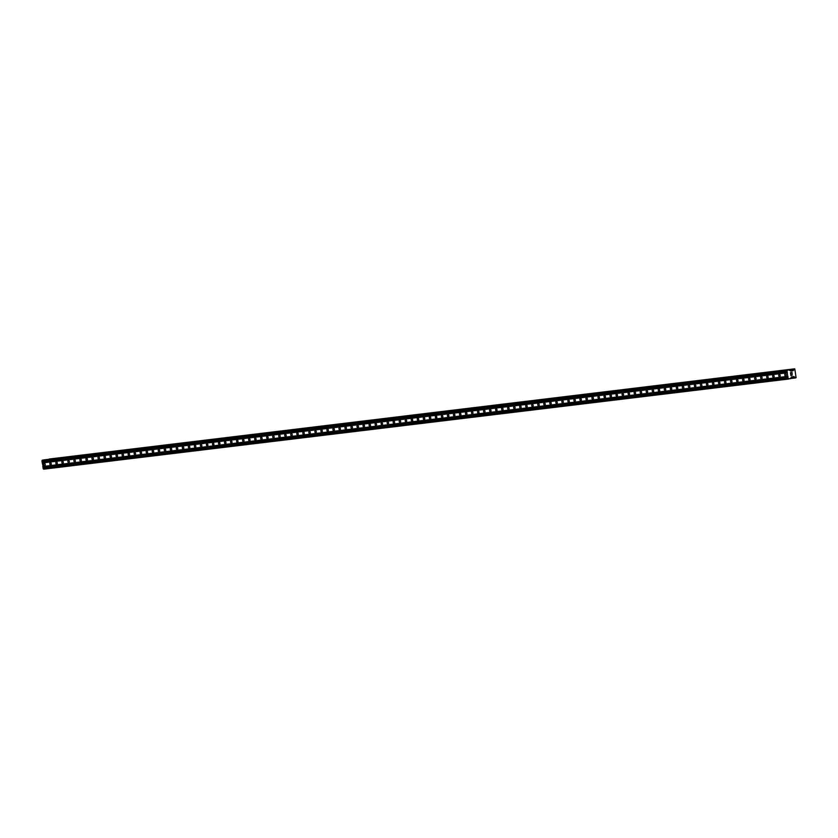 <?xml version="1.0" encoding="UTF-8"?>
<svg xmlns="http://www.w3.org/2000/svg" width="838" height="838" viewBox="0 0 838 838"><rect width="100%" height="100%" fill="white"/><g stroke="black" fill="none" stroke-linecap="round" stroke-linejoin="round"><path stroke-width="1.26" d="M44.288 463.121A1.393 0.712 80.9 0 1 45.2 464.399A1.393 0.712 80.9 0 1 44.718 465.876A1.393 0.712 80.9 0 1 44.697 465.876A1.393 0.712 80.9 0 1 43.796 464.598A1.393 0.712 80.9 0 1 44.278 463.121A1.393 0.712 80.9 0 1 44.288 463.121M50.311 462.398A1.393 0.712 80.9 0 1 51.223 463.665A1.393 0.712 80.9 0 1 50.741 465.142A1.393 0.712 80.9 0 1 50.72 465.142A1.393 0.712 80.9 0 1 49.819 463.864A1.393 0.712 80.9 0 1 50.301 462.398A1.393 0.712 80.9 0 1 50.311 462.398M56.335 461.665A1.393 0.712 80.9 0 1 57.246 462.943A1.393 0.712 80.9 0 1 56.764 464.409A1.393 0.712 80.9 0 1 56.754 464.42A1.393 0.712 80.9 0 1 55.842 463.142A1.393 0.712 80.9 0 1 56.324 461.665A1.393 0.712 80.9 0 1 56.335 461.665M62.358 460.931A1.393 0.712 80.9 0 1 63.269 462.209A1.393 0.712 80.9 0 1 62.787 463.686A1.393 0.712 80.9 0 1 62.777 463.686A1.393 0.712 80.9 0 1 61.865 462.408A1.393 0.712 80.9 0 1 62.347 460.942A1.393 0.712 80.9 0 1 62.358 460.931M68.391 460.209A1.393 0.712 80.9 0 1 69.292 461.487A1.393 0.712 80.9 0 1 68.81 462.953A1.393 0.712 80.9 0 1 68.8 462.953A1.393 0.712 80.9 0 1 67.888 461.675A1.393 0.712 80.9 0 1 68.37 460.209A1.393 0.712 80.9 0 1 68.391 460.209M74.414 459.475A1.393 0.712 80.9 0 1 75.315 460.753A1.393 0.712 80.9 0 1 74.833 462.23A1.393 0.712 80.9 0 1 74.823 462.23A1.393 0.712 80.9 0 1 73.912 460.952A1.393 0.712 80.9 0 1 74.393 459.475A1.393 0.712 80.9 0 1 74.414 459.475M80.438 458.753A1.393 0.712 80.9 0 1 81.338 460.031A1.393 0.712 80.9 0 1 80.857 461.497A1.393 0.712 80.9 0 1 80.846 461.497A1.393 0.712 80.9 0 1 79.935 460.219A1.393 0.712 80.9 0 1 80.417 458.753A1.393 0.712 80.9 0 1 80.438 458.753M86.461 458.019A1.393 0.712 80.9 0 1 87.362 459.297A1.393 0.712 80.9 0 1 86.88 460.764A1.393 0.712 80.9 0 1 86.869 460.774A1.393 0.712 80.9 0 1 85.968 459.496A1.393 0.712 80.9 0 1 86.45 458.019A1.393 0.712 80.9 0 1 86.461 458.019M92.484 457.286A1.393 0.712 80.9 0 1 93.385 458.564A1.393 0.712 80.9 0 1 92.903 460.041A1.393 0.712 80.9 0 1 92.892 460.041A1.393 0.712 80.9 0 1 91.991 458.763A1.393 0.712 80.9 0 1 92.473 457.297A1.393 0.712 80.9 0 1 92.484 457.286M98.507 456.563A1.393 0.712 80.9 0 1 99.418 457.841A1.393 0.712 80.9 0 1 98.936 459.308A1.393 0.712 80.9 0 1 98.915 459.308A1.393 0.712 80.9 0 1 98.015 458.04A1.393 0.712 80.9 0 1 98.496 456.563A1.393 0.712 80.9 0 1 98.507 456.563M104.53 455.83A1.393 0.712 80.9 0 1 105.441 457.108A1.393 0.712 80.9 0 1 104.96 458.585A1.393 0.712 80.9 0 1 104.939 458.585A1.393 0.712 80.9 0 1 104.038 457.307A1.393 0.712 80.9 0 1 104.52 455.83A1.393 0.712 80.9 0 1 104.53 455.83M110.553 455.107A1.393 0.712 80.9 0 1 111.464 456.385A1.393 0.712 80.9 0 1 110.983 457.852A1.393 0.712 80.9 0 1 110.962 457.852A1.393 0.712 80.9 0 1 110.061 456.574A1.393 0.712 80.9 0 1 110.543 455.107A1.393 0.712 80.9 0 1 110.553 455.107M116.576 454.374A1.393 0.712 80.9 0 1 117.488 455.652A1.393 0.712 80.9 0 1 117.006 457.119A1.393 0.712 80.9 0 1 116.995 457.129A1.393 0.712 80.9 0 1 116.084 455.851A1.393 0.712 80.9 0 1 116.566 454.374A1.393 0.712 80.9 0 1 116.576 454.374M122.599 453.651A1.393 0.712 80.9 0 1 123.511 454.919A1.393 0.712 80.9 0 1 123.029 456.396A1.393 0.712 80.9 0 1 123.018 456.396A1.393 0.712 80.9 0 1 122.107 455.118A1.393 0.712 80.9 0 1 122.589 453.651A1.393 0.712 80.9 0 1 122.599 453.651M128.633 452.918A1.393 0.712 80.9 0 1 129.534 454.196A1.393 0.712 80.9 0 1 129.052 455.663A1.393 0.712 80.9 0 1 129.042 455.663A1.393 0.712 80.9 0 1 128.13 454.395A1.393 0.712 80.9 0 1 128.612 452.918A1.393 0.712 80.9 0 1 128.633 452.918M134.656 452.185A1.393 0.712 80.9 0 1 135.557 453.463A1.393 0.712 80.9 0 1 135.075 454.94A1.393 0.712 80.9 0 1 135.065 454.94A1.393 0.712 80.9 0 1 134.153 453.662A1.393 0.712 80.9 0 1 134.635 452.195A1.393 0.712 80.9 0 1 134.656 452.185M140.679 451.462A1.393 0.712 80.9 0 1 141.58 452.74A1.393 0.712 80.9 0 1 141.098 454.206A1.393 0.712 80.9 0 1 141.088 454.206A1.393 0.712 80.9 0 1 140.176 452.929A1.393 0.712 80.9 0 1 140.669 451.462A1.393 0.712 80.9 0 1 140.679 451.462M146.702 450.729A1.393 0.712 80.9 0 1 147.603 452.007A1.393 0.712 80.9 0 1 147.121 453.473A1.393 0.712 80.9 0 1 147.111 453.484A1.393 0.712 80.9 0 1 146.21 452.206A1.393 0.712 80.9 0 1 146.692 450.729A1.393 0.712 80.9 0 1 146.702 450.729M152.726 450.006A1.393 0.712 80.9 0 1 153.637 451.273A1.393 0.712 80.9 0 1 153.155 452.75A1.393 0.712 80.9 0 1 153.134 452.75A1.393 0.712 80.9 0 1 152.233 451.473A1.393 0.712 80.9 0 1 152.715 450.006A1.393 0.712 80.9 0 1 152.726 450.006M158.749 449.273A1.393 0.712 80.9 0 1 159.66 450.551A1.393 0.712 80.9 0 1 159.178 452.017A1.393 0.712 80.9 0 1 159.157 452.017A1.393 0.712 80.9 0 1 158.256 450.75A1.393 0.712 80.9 0 1 158.738 449.273A1.393 0.712 80.9 0 1 158.749 449.273M164.772 448.54A1.393 0.712 80.9 0 1 165.683 449.817A1.393 0.712 80.9 0 1 165.201 451.294A1.393 0.712 80.9 0 1 165.18 451.294A1.393 0.712 80.9 0 1 164.279 450.016A1.393 0.712 80.9 0 1 164.761 448.55A1.393 0.712 80.9 0 1 164.772 448.54M170.795 447.817A1.393 0.712 80.9 0 1 171.706 449.095A1.393 0.712 80.9 0 1 171.224 450.561A1.393 0.712 80.9 0 1 171.214 450.561A1.393 0.712 80.9 0 1 170.303 449.283A1.393 0.712 80.9 0 1 170.784 447.817A1.393 0.712 80.9 0 1 170.795 447.817M176.818 447.083A1.393 0.712 80.9 0 1 177.729 448.361A1.393 0.712 80.9 0 1 177.247 449.828A1.393 0.712 80.9 0 1 177.237 449.838A1.393 0.712 80.9 0 1 176.326 448.56A1.393 0.712 80.9 0 1 176.808 447.083A1.393 0.712 80.9 0 1 176.818 447.083M182.852 446.361A1.393 0.712 80.9 0 1 183.752 447.628A1.393 0.712 80.9 0 1 183.271 449.105A1.393 0.712 80.9 0 1 183.26 449.105A1.393 0.712 80.9 0 1 182.349 447.827A1.393 0.712 80.9 0 1 182.831 446.361A1.393 0.712 80.9 0 1 182.852 446.361M188.875 445.627A1.393 0.712 80.9 0 1 189.776 446.905A1.393 0.712 80.9 0 1 189.294 448.372A1.393 0.712 80.9 0 1 189.283 448.372A1.393 0.712 80.9 0 1 188.372 447.104A1.393 0.712 80.9 0 1 188.854 445.627A1.393 0.712 80.9 0 1 188.875 445.627M194.898 444.894A1.393 0.712 80.9 0 1 195.799 446.172A1.393 0.712 80.9 0 1 195.317 447.649A1.393 0.712 80.9 0 1 195.306 447.649A1.393 0.712 80.9 0 1 194.395 446.371A1.393 0.712 80.9 0 1 194.877 444.905A1.393 0.712 80.9 0 1 194.898 444.894M200.921 444.171A1.393 0.712 80.9 0 1 201.822 445.449A1.393 0.712 80.9 0 1 201.34 446.916A1.393 0.712 80.9 0 1 201.329 446.916A1.393 0.712 80.9 0 1 200.429 445.638A1.393 0.712 80.9 0 1 200.911 444.171A1.393 0.712 80.9 0 1 200.921 444.171M206.944 443.438A1.393 0.712 80.9 0 1 207.845 444.716A1.393 0.712 80.9 0 1 207.363 446.183A1.393 0.712 80.9 0 1 207.353 446.193A1.393 0.712 80.9 0 1 206.452 444.915A1.393 0.712 80.9 0 1 206.934 443.438A1.393 0.712 80.9 0 1 206.944 443.438M212.967 442.715A1.393 0.712 80.9 0 1 213.879 443.983A1.393 0.712 80.9 0 1 213.397 445.46A1.393 0.712 80.9 0 1 213.376 445.46A1.393 0.712 80.9 0 1 212.475 444.182A1.393 0.712 80.9 0 1 212.957 442.715A1.393 0.712 80.9 0 1 212.967 442.715M218.99 441.982A1.393 0.712 80.9 0 1 219.902 443.26A1.393 0.712 80.9 0 1 219.42 444.727A1.393 0.712 80.9 0 1 219.399 444.727A1.393 0.712 80.9 0 1 218.498 443.459A1.393 0.712 80.9 0 1 218.98 441.982A1.393 0.712 80.9 0 1 218.99 441.982M225.013 441.249A1.393 0.712 80.9 0 1 225.925 442.527A1.393 0.712 80.9 0 1 225.443 444.004A1.393 0.712 80.9 0 1 225.422 444.004A1.393 0.712 80.9 0 1 224.521 442.726A1.393 0.712 80.9 0 1 225.003 441.259A1.393 0.712 80.9 0 1 225.013 441.249M231.037 440.526A1.393 0.712 80.9 0 1 231.948 441.804A1.393 0.712 80.9 0 1 231.466 443.271A1.393 0.712 80.9 0 1 231.456 443.271A1.393 0.712 80.9 0 1 230.544 441.993A1.393 0.712 80.9 0 1 231.026 440.526A1.393 0.712 80.9 0 1 231.037 440.526M237.06 439.793A1.393 0.712 80.9 0 1 237.971 441.071A1.393 0.712 80.9 0 1 237.489 442.548A1.393 0.712 80.9 0 1 237.479 442.548A1.393 0.712 80.9 0 1 236.567 441.27A1.393 0.712 80.9 0 1 237.049 439.793A1.393 0.712 80.9 0 1 237.06 439.793M243.093 439.07A1.393 0.712 80.9 0 1 243.994 440.348A1.393 0.712 80.9 0 1 243.512 441.815A1.393 0.712 80.9 0 1 243.502 441.815A1.393 0.712 80.9 0 1 242.591 440.537A1.393 0.712 80.9 0 1 243.072 439.07A1.393 0.712 80.9 0 1 243.093 439.07M249.116 438.337A1.393 0.712 80.9 0 1 250.017 439.615A1.393 0.712 80.9 0 1 249.535 441.081A1.393 0.712 80.9 0 1 249.525 441.092A1.393 0.712 80.9 0 1 248.614 439.814A1.393 0.712 80.9 0 1 249.096 438.337A1.393 0.712 80.9 0 1 249.116 438.337M255.14 437.604A1.393 0.712 80.9 0 1 256.04 438.882A1.393 0.712 80.9 0 1 255.559 440.359A1.393 0.712 80.9 0 1 255.548 440.359A1.393 0.712 80.9 0 1 254.637 439.081A1.393 0.712 80.9 0 1 255.119 437.614A1.393 0.712 80.9 0 1 255.14 437.604M261.163 436.881A1.393 0.712 80.9 0 1 262.064 438.159A1.393 0.712 80.9 0 1 261.582 439.625A1.393 0.712 80.9 0 1 261.571 439.625A1.393 0.712 80.9 0 1 260.67 438.347A1.393 0.712 80.9 0 1 261.152 436.881A1.393 0.712 80.9 0 1 261.163 436.881M267.186 436.148A1.393 0.712 80.9 0 1 268.087 437.426A1.393 0.712 80.9 0 1 267.605 438.903A1.393 0.712 80.9 0 1 267.594 438.903A1.393 0.712 80.9 0 1 266.694 437.625A1.393 0.712 80.9 0 1 267.175 436.148A1.393 0.712 80.9 0 1 267.186 436.148M273.209 435.425A1.393 0.712 80.9 0 1 274.12 436.703A1.393 0.712 80.9 0 1 273.638 438.169A1.393 0.712 80.9 0 1 273.617 438.169A1.393 0.712 80.9 0 1 272.717 436.891A1.393 0.712 80.9 0 1 273.198 435.425A1.393 0.712 80.9 0 1 273.209 435.425M279.232 434.692A1.393 0.712 80.9 0 1 280.143 435.97A1.393 0.712 80.9 0 1 279.662 437.436A1.393 0.712 80.9 0 1 279.641 437.446A1.393 0.712 80.9 0 1 278.74 436.169A1.393 0.712 80.9 0 1 279.222 434.692A1.393 0.712 80.9 0 1 279.232 434.692M285.255 433.969A1.393 0.712 80.9 0 1 286.167 435.236A1.393 0.712 80.9 0 1 285.685 436.713A1.393 0.712 80.9 0 1 285.674 436.713A1.393 0.712 80.9 0 1 284.763 435.435A1.393 0.712 80.9 0 1 285.245 433.969A1.393 0.712 80.9 0 1 285.255 433.969M291.278 433.236A1.393 0.712 80.9 0 1 292.19 434.513A1.393 0.712 80.9 0 1 291.708 435.98A1.393 0.712 80.9 0 1 291.697 435.98A1.393 0.712 80.9 0 1 290.786 434.713A1.393 0.712 80.9 0 1 291.268 433.236A1.393 0.712 80.9 0 1 291.278 433.236M297.301 432.502A1.393 0.712 80.9 0 1 298.213 433.78A1.393 0.712 80.9 0 1 297.731 435.257A1.393 0.712 80.9 0 1 297.72 435.257A1.393 0.712 80.9 0 1 296.809 433.979A1.393 0.712 80.9 0 1 297.291 432.502A1.393 0.712 80.9 0 1 297.301 432.502M303.335 431.78A1.393 0.712 80.9 0 1 304.236 433.057A1.393 0.712 80.9 0 1 303.754 434.524A1.393 0.712 80.9 0 1 303.744 434.524A1.393 0.712 80.9 0 1 302.832 433.246A1.393 0.712 80.9 0 1 303.314 431.78A1.393 0.712 80.9 0 1 303.335 431.78M309.358 431.046A1.393 0.712 80.9 0 1 310.259 432.324A1.393 0.712 80.9 0 1 309.777 433.791A1.393 0.712 80.9 0 1 309.767 433.801A1.393 0.712 80.9 0 1 308.855 432.523A1.393 0.712 80.9 0 1 309.337 431.046A1.393 0.712 80.9 0 1 309.358 431.046M315.381 430.323A1.393 0.712 80.9 0 1 316.282 431.591A1.393 0.712 80.9 0 1 315.8 433.068A1.393 0.712 80.9 0 1 315.79 433.068A1.393 0.712 80.9 0 1 314.889 431.79A1.393 0.712 80.9 0 1 315.371 430.323A1.393 0.712 80.9 0 1 315.381 430.323M321.404 429.59A1.393 0.712 80.9 0 1 322.305 430.868A1.393 0.712 80.9 0 1 321.823 432.335A1.393 0.712 80.9 0 1 321.813 432.335A1.393 0.712 80.9 0 1 320.912 431.067A1.393 0.712 80.9 0 1 321.394 429.59A1.393 0.712 80.9 0 1 321.404 429.59M327.428 428.857A1.393 0.712 80.9 0 1 328.339 430.135A1.393 0.712 80.9 0 1 327.857 431.612A1.393 0.712 80.9 0 1 327.836 431.612A1.393 0.712 80.9 0 1 326.935 430.334A1.393 0.712 80.9 0 1 327.417 428.867A1.393 0.712 80.9 0 1 327.428 428.857M333.451 428.134A1.393 0.712 80.9 0 1 334.362 429.412A1.393 0.712 80.9 0 1 333.88 430.879A1.393 0.712 80.9 0 1 333.859 430.879A1.393 0.712 80.9 0 1 332.958 429.601A1.393 0.712 80.9 0 1 333.44 428.134A1.393 0.712 80.9 0 1 333.451 428.134M339.474 427.401A1.393 0.712 80.9 0 1 340.385 428.679A1.393 0.712 80.9 0 1 339.903 430.145A1.393 0.712 80.9 0 1 339.882 430.156A1.393 0.712 80.9 0 1 338.981 428.878A1.393 0.712 80.9 0 1 339.463 427.401A1.393 0.712 80.9 0 1 339.474 427.401M345.497 426.678A1.393 0.712 80.9 0 1 346.408 427.946A1.393 0.712 80.9 0 1 345.926 429.423A1.393 0.712 80.9 0 1 345.916 429.423A1.393 0.712 80.9 0 1 345.005 428.145A1.393 0.712 80.9 0 1 345.486 426.678A1.393 0.712 80.9 0 1 345.497 426.678M351.52 425.945A1.393 0.712 80.9 0 1 352.431 427.223A1.393 0.712 80.9 0 1 351.95 428.689A1.393 0.712 80.9 0 1 351.939 428.689A1.393 0.712 80.9 0 1 351.028 427.422A1.393 0.712 80.9 0 1 351.51 425.945A1.393 0.712 80.9 0 1 351.52 425.945M357.554 425.212A1.393 0.712 80.9 0 1 358.454 426.49A1.393 0.712 80.9 0 1 357.973 427.967A1.393 0.712 80.9 0 1 357.962 427.967A1.393 0.712 80.9 0 1 357.051 426.689A1.393 0.712 80.9 0 1 357.533 425.222A1.393 0.712 80.9 0 1 357.554 425.212M363.577 424.489A1.393 0.712 80.9 0 1 364.478 425.767A1.393 0.712 80.9 0 1 363.996 427.233A1.393 0.712 80.9 0 1 363.985 427.233A1.393 0.712 80.9 0 1 363.074 425.955A1.393 0.712 80.9 0 1 363.556 424.489A1.393 0.712 80.9 0 1 363.577 424.489M369.6 423.756A1.393 0.712 80.9 0 1 370.501 425.034A1.393 0.712 80.9 0 1 370.019 426.5A1.393 0.712 80.9 0 1 370.008 426.511A1.393 0.712 80.9 0 1 369.097 425.233A1.393 0.712 80.9 0 1 369.579 423.756A1.393 0.712 80.9 0 1 369.6 423.756M375.623 423.033A1.393 0.712 80.9 0 1 376.524 424.3A1.393 0.712 80.9 0 1 376.042 425.777A1.393 0.712 80.9 0 1 376.032 425.777A1.393 0.712 80.9 0 1 375.131 424.499A1.393 0.712 80.9 0 1 375.613 423.033A1.393 0.712 80.9 0 1 375.623 423.033M381.646 422.3A1.393 0.712 80.9 0 1 382.547 423.578A1.393 0.712 80.9 0 1 382.065 425.044A1.393 0.712 80.9 0 1 382.055 425.044A1.393 0.712 80.9 0 1 381.154 423.777A1.393 0.712 80.9 0 1 381.636 422.3A1.393 0.712 80.9 0 1 381.646 422.3M387.669 421.566A1.393 0.712 80.9 0 1 388.581 422.844A1.393 0.712 80.9 0 1 388.099 424.321A1.393 0.712 80.9 0 1 388.078 424.321A1.393 0.712 80.9 0 1 387.177 423.043A1.393 0.712 80.9 0 1 387.659 421.577A1.393 0.712 80.9 0 1 387.669 421.566M393.692 420.844A1.393 0.712 80.9 0 1 394.604 422.122A1.393 0.712 80.9 0 1 394.122 423.588A1.393 0.712 80.9 0 1 394.101 423.588A1.393 0.712 80.9 0 1 393.2 422.31A1.393 0.712 80.9 0 1 393.682 420.844A1.393 0.712 80.9 0 1 393.692 420.844M399.716 420.11A1.393 0.712 80.9 0 1 400.627 421.388A1.393 0.712 80.9 0 1 400.145 422.855A1.393 0.712 80.9 0 1 400.124 422.865A1.393 0.712 80.9 0 1 399.223 421.587A1.393 0.712 80.9 0 1 399.705 420.11A1.393 0.712 80.9 0 1 399.716 420.11M405.739 419.388A1.393 0.712 80.9 0 1 406.65 420.655A1.393 0.712 80.9 0 1 406.168 422.132A1.393 0.712 80.9 0 1 406.158 422.132A1.393 0.712 80.9 0 1 405.246 420.854A1.393 0.712 80.9 0 1 405.728 419.388A1.393 0.712 80.9 0 1 405.739 419.388M411.762 418.654A1.393 0.712 80.9 0 1 412.673 419.932A1.393 0.712 80.9 0 1 412.191 421.399A1.393 0.712 80.9 0 1 412.181 421.399A1.393 0.712 80.9 0 1 411.269 420.131A1.393 0.712 80.9 0 1 411.751 418.654A1.393 0.712 80.9 0 1 411.762 418.654M417.795 417.921A1.393 0.712 80.9 0 1 418.696 419.199A1.393 0.712 80.9 0 1 418.214 420.676A1.393 0.712 80.9 0 1 418.204 420.676A1.393 0.712 80.9 0 1 417.293 419.398A1.393 0.712 80.9 0 1 417.774 417.932A1.393 0.712 80.9 0 1 417.795 417.921M423.819 417.198A1.393 0.712 80.9 0 1 424.719 418.476A1.393 0.712 80.9 0 1 424.238 419.943A1.393 0.712 80.9 0 1 424.227 419.943A1.393 0.712 80.9 0 1 423.316 418.665A1.393 0.712 80.9 0 1 423.798 417.198A1.393 0.712 80.9 0 1 423.819 417.198M429.842 416.465A1.393 0.712 80.9 0 1 430.742 417.743A1.393 0.712 80.9 0 1 430.261 419.22A1.393 0.712 80.9 0 1 430.25 419.22A1.393 0.712 80.9 0 1 429.339 417.942A1.393 0.712 80.9 0 1 429.831 416.465A1.393 0.712 80.9 0 1 429.842 416.465M435.865 415.742A1.393 0.712 80.9 0 1 436.766 417.02A1.393 0.712 80.9 0 1 436.284 418.487A1.393 0.712 80.9 0 1 436.273 418.487A1.393 0.712 80.9 0 1 435.372 417.209A1.393 0.712 80.9 0 1 435.854 415.742A1.393 0.712 80.9 0 1 435.865 415.742M441.888 415.009A1.393 0.712 80.9 0 1 442.799 416.287A1.393 0.712 80.9 0 1 442.317 417.753A1.393 0.712 80.9 0 1 442.296 417.764A1.393 0.712 80.9 0 1 441.396 416.486A1.393 0.712 80.9 0 1 441.877 415.009A1.393 0.712 80.9 0 1 441.888 415.009M447.911 414.276A1.393 0.712 80.9 0 1 448.822 415.554A1.393 0.712 80.9 0 1 448.34 417.031A1.393 0.712 80.9 0 1 448.32 417.031A1.393 0.712 80.9 0 1 447.419 415.753A1.393 0.712 80.9 0 1 447.901 414.286A1.393 0.712 80.9 0 1 447.911 414.276M453.934 413.553A1.393 0.712 80.9 0 1 454.845 414.831A1.393 0.712 80.9 0 1 454.364 416.297A1.393 0.712 80.9 0 1 454.343 416.297A1.393 0.712 80.9 0 1 453.442 415.02A1.393 0.712 80.9 0 1 453.924 413.553A1.393 0.712 80.9 0 1 453.934 413.553M459.957 412.82A1.393 0.712 80.9 0 1 460.869 414.098A1.393 0.712 80.9 0 1 460.387 415.575A1.393 0.712 80.9 0 1 460.376 415.575A1.393 0.712 80.9 0 1 459.465 414.297A1.393 0.712 80.9 0 1 459.947 412.82A1.393 0.712 80.9 0 1 459.957 412.82M465.98 412.097A1.393 0.712 80.9 0 1 466.892 413.375A1.393 0.712 80.9 0 1 466.41 414.841A1.393 0.712 80.9 0 1 466.399 414.841A1.393 0.712 80.9 0 1 465.488 413.563A1.393 0.712 80.9 0 1 465.97 412.097A1.393 0.712 80.9 0 1 465.98 412.097M472.014 411.364A1.393 0.712 80.9 0 1 472.915 412.642A1.393 0.712 80.9 0 1 472.433 414.108A1.393 0.712 80.9 0 1 472.423 414.119A1.393 0.712 80.9 0 1 471.511 412.841A1.393 0.712 80.9 0 1 471.993 411.364A1.393 0.712 80.9 0 1 472.014 411.364M478.037 410.641A1.393 0.712 80.9 0 1 478.938 411.908A1.393 0.712 80.9 0 1 478.456 413.385A1.393 0.712 80.9 0 1 478.446 413.385A1.393 0.712 80.9 0 1 477.534 412.107A1.393 0.712 80.9 0 1 478.016 410.641A1.393 0.712 80.9 0 1 478.037 410.641M484.06 409.908A1.393 0.712 80.9 0 1 484.961 411.186A1.393 0.712 80.9 0 1 484.479 412.652A1.393 0.712 80.9 0 1 484.469 412.652A1.393 0.712 80.9 0 1 483.557 411.385A1.393 0.712 80.9 0 1 484.039 409.908A1.393 0.712 80.9 0 1 484.06 409.908M490.083 409.174A1.393 0.712 80.9 0 1 490.984 410.452A1.393 0.712 80.9 0 1 490.502 411.929A1.393 0.712 80.9 0 1 490.492 411.929A1.393 0.712 80.9 0 1 489.591 410.651A1.393 0.712 80.9 0 1 490.073 409.185A1.393 0.712 80.9 0 1 490.083 409.174M496.106 408.452A1.393 0.712 80.9 0 1 497.007 409.73A1.393 0.712 80.9 0 1 496.525 411.196A1.393 0.712 80.9 0 1 496.515 411.196A1.393 0.712 80.9 0 1 495.614 409.918A1.393 0.712 80.9 0 1 496.096 408.452A1.393 0.712 80.9 0 1 496.106 408.452M502.13 407.718A1.393 0.712 80.9 0 1 503.041 408.996A1.393 0.712 80.9 0 1 502.559 410.463A1.393 0.712 80.9 0 1 502.538 410.473A1.393 0.712 80.9 0 1 501.637 409.195A1.393 0.712 80.9 0 1 502.119 407.718A1.393 0.712 80.9 0 1 502.13 407.718M508.153 406.996A1.393 0.712 80.9 0 1 509.064 408.263A1.393 0.712 80.9 0 1 508.582 409.74A1.393 0.712 80.9 0 1 508.561 409.74A1.393 0.712 80.9 0 1 507.66 408.462A1.393 0.712 80.9 0 1 508.142 406.996A1.393 0.712 80.9 0 1 508.153 406.996M514.176 406.262A1.393 0.712 80.9 0 1 515.087 407.54A1.393 0.712 80.9 0 1 514.605 409.007A1.393 0.712 80.9 0 1 514.584 409.007A1.393 0.712 80.9 0 1 513.684 407.739A1.393 0.712 80.9 0 1 514.165 406.262A1.393 0.712 80.9 0 1 514.176 406.262M520.199 405.529A1.393 0.712 80.9 0 1 521.11 406.807A1.393 0.712 80.9 0 1 520.628 408.284A1.393 0.712 80.9 0 1 520.618 408.284A1.393 0.712 80.9 0 1 519.707 407.006A1.393 0.712 80.9 0 1 520.189 405.54A1.393 0.712 80.9 0 1 520.199 405.529M526.222 404.806A1.393 0.712 80.9 0 1 527.133 406.084A1.393 0.712 80.9 0 1 526.652 407.551A1.393 0.712 80.9 0 1 526.641 407.551A1.393 0.712 80.9 0 1 525.73 406.273A1.393 0.712 80.9 0 1 526.212 404.806A1.393 0.712 80.9 0 1 526.222 404.806M532.256 404.073A1.393 0.712 80.9 0 1 533.157 405.351A1.393 0.712 80.9 0 1 532.675 406.818A1.393 0.712 80.9 0 1 532.664 406.828A1.393 0.712 80.9 0 1 531.753 405.55A1.393 0.712 80.9 0 1 532.235 404.073A1.393 0.712 80.9 0 1 532.256 404.073M538.279 403.35A1.393 0.712 80.9 0 1 539.18 404.618A1.393 0.712 80.9 0 1 538.698 406.095A1.393 0.712 80.9 0 1 538.687 406.095A1.393 0.712 80.9 0 1 537.776 404.817A1.393 0.712 80.9 0 1 538.258 403.35A1.393 0.712 80.9 0 1 538.279 403.35M544.302 402.617A1.393 0.712 80.9 0 1 545.203 403.895A1.393 0.712 80.9 0 1 544.721 405.362A1.393 0.712 80.9 0 1 544.71 405.362A1.393 0.712 80.9 0 1 543.799 404.094A1.393 0.712 80.9 0 1 544.281 402.617A1.393 0.712 80.9 0 1 544.302 402.617M550.325 401.884A1.393 0.712 80.9 0 1 551.226 403.162A1.393 0.712 80.9 0 1 550.744 404.639A1.393 0.712 80.9 0 1 550.734 404.639A1.393 0.712 80.9 0 1 549.833 403.361A1.393 0.712 80.9 0 1 550.315 401.894A1.393 0.712 80.9 0 1 550.325 401.884M556.348 401.161A1.393 0.712 80.9 0 1 557.249 402.439A1.393 0.712 80.9 0 1 556.767 403.906A1.393 0.712 80.9 0 1 556.757 403.906A1.393 0.712 80.9 0 1 555.856 402.628A1.393 0.712 80.9 0 1 556.338 401.161A1.393 0.712 80.9 0 1 556.348 401.161M562.371 400.428A1.393 0.712 80.9 0 1 563.283 401.706A1.393 0.712 80.9 0 1 562.801 403.172A1.393 0.712 80.9 0 1 562.78 403.183A1.393 0.712 80.9 0 1 561.879 401.905A1.393 0.712 80.9 0 1 562.361 400.428A1.393 0.712 80.9 0 1 562.371 400.428M568.394 399.705A1.393 0.712 80.9 0 1 569.306 400.973A1.393 0.712 80.9 0 1 568.824 402.45A1.393 0.712 80.9 0 1 568.803 402.45A1.393 0.712 80.9 0 1 567.902 401.172A1.393 0.712 80.9 0 1 568.384 399.705A1.393 0.712 80.9 0 1 568.394 399.705M574.418 398.972A1.393 0.712 80.9 0 1 575.329 400.25A1.393 0.712 80.9 0 1 574.847 401.716A1.393 0.712 80.9 0 1 574.837 401.716A1.393 0.712 80.9 0 1 573.925 400.449A1.393 0.712 80.9 0 1 574.407 398.972A1.393 0.712 80.9 0 1 574.418 398.972M580.441 398.239A1.393 0.712 80.9 0 1 581.352 399.517A1.393 0.712 80.9 0 1 580.87 400.993A1.393 0.712 80.9 0 1 580.86 400.993A1.393 0.712 80.9 0 1 579.948 399.716A1.393 0.712 80.9 0 1 580.43 398.249A1.393 0.712 80.9 0 1 580.441 398.239M586.464 397.516A1.393 0.712 80.9 0 1 587.375 398.794A1.393 0.712 80.9 0 1 586.893 400.26A1.393 0.712 80.9 0 1 586.883 400.26A1.393 0.712 80.9 0 1 585.971 398.982A1.393 0.712 80.9 0 1 586.453 397.516A1.393 0.712 80.9 0 1 586.464 397.516M592.497 396.783A1.393 0.712 80.9 0 1 593.398 398.06A1.393 0.712 80.9 0 1 592.916 399.527A1.393 0.712 80.9 0 1 592.906 399.537A1.393 0.712 80.9 0 1 591.995 398.26A1.393 0.712 80.9 0 1 592.476 396.783A1.393 0.712 80.9 0 1 592.497 396.783M598.521 396.06A1.393 0.712 80.9 0 1 599.421 397.327A1.393 0.712 80.9 0 1 598.94 398.804A1.393 0.712 80.9 0 1 598.929 398.804A1.393 0.712 80.9 0 1 598.018 397.526A1.393 0.712 80.9 0 1 598.5 396.06A1.393 0.712 80.9 0 1 598.521 396.06M604.544 395.327A1.393 0.712 80.9 0 1 605.445 396.604A1.393 0.712 80.9 0 1 604.963 398.071A1.393 0.712 80.9 0 1 604.952 398.071A1.393 0.712 80.9 0 1 604.051 396.803A1.393 0.712 80.9 0 1 604.533 395.327A1.393 0.712 80.9 0 1 604.544 395.327M610.567 394.593A1.393 0.712 80.9 0 1 611.468 395.871A1.393 0.712 80.9 0 1 610.986 397.348A1.393 0.712 80.9 0 1 610.975 397.348A1.393 0.712 80.9 0 1 610.074 396.07A1.393 0.712 80.9 0 1 610.556 394.604A1.393 0.712 80.9 0 1 610.567 394.593M616.59 393.87A1.393 0.712 80.9 0 1 617.501 395.148A1.393 0.712 80.9 0 1 617.019 396.615A1.393 0.712 80.9 0 1 616.998 396.615A1.393 0.712 80.9 0 1 616.098 395.337A1.393 0.712 80.9 0 1 616.579 393.87A1.393 0.712 80.9 0 1 616.59 393.87M622.613 393.137A1.393 0.712 80.9 0 1 623.524 394.415A1.393 0.712 80.9 0 1 623.043 395.892A1.393 0.712 80.9 0 1 623.022 395.892A1.393 0.712 80.9 0 1 622.121 394.614A1.393 0.712 80.9 0 1 622.603 393.137A1.393 0.712 80.9 0 1 622.613 393.137M628.636 392.414A1.393 0.712 80.9 0 1 629.548 393.692A1.393 0.712 80.9 0 1 629.066 395.159A1.393 0.712 80.9 0 1 629.045 395.159A1.393 0.712 80.9 0 1 628.144 393.881A1.393 0.712 80.9 0 1 628.626 392.414A1.393 0.712 80.9 0 1 628.636 392.414M634.659 391.681A1.393 0.712 80.9 0 1 635.571 392.959A1.393 0.712 80.9 0 1 635.089 394.426A1.393 0.712 80.9 0 1 635.078 394.436A1.393 0.712 80.9 0 1 634.167 393.158A1.393 0.712 80.9 0 1 634.649 391.681A1.393 0.712 80.9 0 1 634.659 391.681M640.682 390.948A1.393 0.712 80.9 0 1 641.594 392.226A1.393 0.712 80.9 0 1 641.112 393.703A1.393 0.712 80.9 0 1 641.101 393.703A1.393 0.712 80.9 0 1 640.19 392.425A1.393 0.712 80.9 0 1 640.672 390.958A1.393 0.712 80.9 0 1 640.682 390.948M646.716 390.225A1.393 0.712 80.9 0 1 647.617 391.503A1.393 0.712 80.9 0 1 647.135 392.97A1.393 0.712 80.9 0 1 647.125 392.97A1.393 0.712 80.9 0 1 646.213 391.692A1.393 0.712 80.9 0 1 646.695 390.225A1.393 0.712 80.9 0 1 646.716 390.225M652.739 389.492A1.393 0.712 80.9 0 1 653.64 390.77A1.393 0.712 80.9 0 1 653.158 392.247A1.393 0.712 80.9 0 1 653.148 392.247A1.393 0.712 80.9 0 1 652.236 390.969A1.393 0.712 80.9 0 1 652.718 389.492A1.393 0.712 80.9 0 1 652.739 389.492M658.762 388.769A1.393 0.712 80.9 0 1 659.663 390.047A1.393 0.712 80.9 0 1 659.181 391.514A1.393 0.712 80.9 0 1 659.171 391.514A1.393 0.712 80.9 0 1 658.259 390.236A1.393 0.712 80.9 0 1 658.741 388.769A1.393 0.712 80.9 0 1 658.762 388.769M664.785 388.036A1.393 0.712 80.9 0 1 665.686 389.314A1.393 0.712 80.9 0 1 665.204 390.78A1.393 0.712 80.9 0 1 665.194 390.791A1.393 0.712 80.9 0 1 664.293 389.513A1.393 0.712 80.9 0 1 664.775 388.036A1.393 0.712 80.9 0 1 664.785 388.036M670.809 387.313A1.393 0.712 80.9 0 1 671.709 388.581A1.393 0.712 80.9 0 1 671.228 390.058A1.393 0.712 80.9 0 1 671.217 390.058A1.393 0.712 80.9 0 1 670.316 388.78A1.393 0.712 80.9 0 1 670.798 387.313A1.393 0.712 80.9 0 1 670.809 387.313M676.832 386.58A1.393 0.712 80.9 0 1 677.743 387.858A1.393 0.712 80.9 0 1 677.261 389.324A1.393 0.712 80.9 0 1 677.24 389.324A1.393 0.712 80.9 0 1 676.339 388.057A1.393 0.712 80.9 0 1 676.821 386.58A1.393 0.712 80.9 0 1 676.832 386.58M682.855 385.847A1.393 0.712 80.9 0 1 683.766 387.125A1.393 0.712 80.9 0 1 683.284 388.602A1.393 0.712 80.9 0 1 683.263 388.602A1.393 0.712 80.9 0 1 682.362 387.324A1.393 0.712 80.9 0 1 682.844 385.857A1.393 0.712 80.9 0 1 682.855 385.847M688.878 385.124A1.393 0.712 80.9 0 1 689.789 386.402A1.393 0.712 80.9 0 1 689.307 387.868A1.393 0.712 80.9 0 1 689.286 387.868A1.393 0.712 80.9 0 1 688.386 386.59A1.393 0.712 80.9 0 1 688.867 385.124A1.393 0.712 80.9 0 1 688.878 385.124M694.901 384.391A1.393 0.712 80.9 0 1 695.812 385.669A1.393 0.712 80.9 0 1 695.331 387.135A1.393 0.712 80.9 0 1 695.32 387.146A1.393 0.712 80.9 0 1 694.409 385.868A1.393 0.712 80.9 0 1 694.891 384.391A1.393 0.712 80.9 0 1 694.901 384.391M700.924 383.668A1.393 0.712 80.9 0 1 701.835 384.935A1.393 0.712 80.9 0 1 701.354 386.412A1.393 0.712 80.9 0 1 701.343 386.412A1.393 0.712 80.9 0 1 700.432 385.134A1.393 0.712 80.9 0 1 700.914 383.668A1.393 0.712 80.9 0 1 700.924 383.668M706.958 382.935A1.393 0.712 80.9 0 1 707.859 384.213A1.393 0.712 80.9 0 1 707.377 385.679A1.393 0.712 80.9 0 1 707.366 385.679A1.393 0.712 80.9 0 1 706.455 384.412A1.393 0.712 80.9 0 1 706.937 382.935A1.393 0.712 80.9 0 1 706.958 382.935M712.981 382.201A1.393 0.712 80.9 0 1 713.882 383.479A1.393 0.712 80.9 0 1 713.4 384.956A1.393 0.712 80.9 0 1 713.389 384.956A1.393 0.712 80.9 0 1 712.478 383.678A1.393 0.712 80.9 0 1 712.96 382.212A1.393 0.712 80.9 0 1 712.981 382.201M719.004 381.479A1.393 0.712 80.9 0 1 719.905 382.757A1.393 0.712 80.9 0 1 719.423 384.223A1.393 0.712 80.9 0 1 719.413 384.223A1.393 0.712 80.9 0 1 718.501 382.945A1.393 0.712 80.9 0 1 718.994 381.479A1.393 0.712 80.9 0 1 719.004 381.479M725.027 380.745A1.393 0.712 80.9 0 1 725.928 382.023A1.393 0.712 80.9 0 1 725.446 383.49A1.393 0.712 80.9 0 1 725.436 383.5A1.393 0.712 80.9 0 1 724.535 382.222A1.393 0.712 80.9 0 1 725.017 380.745A1.393 0.712 80.9 0 1 725.027 380.745M731.05 380.023A1.393 0.712 80.9 0 1 731.962 381.29A1.393 0.712 80.9 0 1 731.48 382.767A1.393 0.712 80.9 0 1 731.459 382.767A1.393 0.712 80.9 0 1 730.558 381.489A1.393 0.712 80.9 0 1 731.04 380.023A1.393 0.712 80.9 0 1 731.05 380.023M737.073 379.289A1.393 0.712 80.9 0 1 737.985 380.567A1.393 0.712 80.9 0 1 737.503 382.034A1.393 0.712 80.9 0 1 737.482 382.034A1.393 0.712 80.9 0 1 736.581 380.766A1.393 0.712 80.9 0 1 737.063 379.289A1.393 0.712 80.9 0 1 737.073 379.289M743.096 378.556A1.393 0.712 80.9 0 1 744.008 379.834A1.393 0.712 80.9 0 1 743.526 381.311A1.393 0.712 80.9 0 1 743.505 381.311A1.393 0.712 80.9 0 1 742.604 380.033A1.393 0.712 80.9 0 1 743.086 378.567A1.393 0.712 80.9 0 1 743.096 378.556M749.12 377.833A1.393 0.712 80.9 0 1 750.031 379.111A1.393 0.712 80.9 0 1 749.549 380.578A1.393 0.712 80.9 0 1 749.539 380.578A1.393 0.712 80.9 0 1 748.627 379.3A1.393 0.712 80.9 0 1 749.109 377.833A1.393 0.712 80.9 0 1 749.12 377.833M755.143 377.1A1.393 0.712 80.9 0 1 756.054 378.378A1.393 0.712 80.9 0 1 755.572 379.844A1.393 0.712 80.9 0 1 755.562 379.855A1.393 0.712 80.9 0 1 754.65 378.577A1.393 0.712 80.9 0 1 755.132 377.1A1.393 0.712 80.9 0 1 755.143 377.1M761.176 376.377A1.393 0.712 80.9 0 1 762.077 377.645A1.393 0.712 80.9 0 1 761.595 379.122A1.393 0.712 80.9 0 1 761.585 379.122A1.393 0.712 80.9 0 1 760.674 377.844A1.393 0.712 80.9 0 1 761.155 376.377A1.393 0.712 80.9 0 1 761.176 376.377M767.199 375.644A1.393 0.712 80.9 0 1 768.1 376.922A1.393 0.712 80.9 0 1 767.618 378.388A1.393 0.712 80.9 0 1 767.608 378.388A1.393 0.712 80.9 0 1 766.697 377.121A1.393 0.712 80.9 0 1 767.179 375.644A1.393 0.712 80.9 0 1 767.199 375.644M773.223 374.911A1.393 0.712 80.9 0 1 774.123 376.189A1.393 0.712 80.9 0 1 773.642 377.666A1.393 0.712 80.9 0 1 773.631 377.666A1.393 0.712 80.9 0 1 772.72 376.388A1.393 0.712 80.9 0 1 773.202 374.921A1.393 0.712 80.9 0 1 773.223 374.911M779.246 374.188A1.393 0.712 80.9 0 1 780.147 375.466A1.393 0.712 80.9 0 1 779.665 376.932A1.393 0.712 80.9 0 1 779.654 376.932A1.393 0.712 80.9 0 1 778.753 375.654A1.393 0.712 80.9 0 1 779.235 374.188A1.393 0.712 80.9 0 1 779.246 374.188M785.269 373.455A1.393 0.712 80.9 0 1 786.17 374.733A1.393 0.712 80.9 0 1 785.688 376.21A1.393 0.712 80.9 0 1 785.677 376.21A1.393 0.712 80.9 0 1 784.777 374.932A1.393 0.712 80.9 0 1 785.258 373.455A1.393 0.712 80.9 0 1 785.269 373.455M791.952 372.606L791.334 372.711L792.193 373.528L791.952 372.606M790.601 372.826L790.737 373.758L790.601 372.826M792.193 373.528L792.036 372.47L792.193 373.528M790.632 373.769L790.475 372.721L792.036 372.47M790.873 374.628L791.02 375.623L790.873 374.628M792.161 374.481L792.13 375.235M791.512 374.984L790.726 374.387L791.512 374.984M790.915 375.644L790.726 374.387M790.684 378.001L790.129 378.786L788.066 378.514L786.892 370.658L788.788 369.757L790.863 371.098L792.937 370.763L790.747 371.025M794.99 377.32L793.806 376.534L791.732 376.87L790.831 377.98M792.937 370.763L794.801 368.961L796.1 377.676L795.136 377.299M43.796 459.905L788.788 369.757L43.785 459.905L41.9 460.816L43.67 469.175L788.663 379.027M794.634 368.825L49.149 459.255M787.741 376.356L42.748 466.504M787.217 372.826L42.225 462.974M787.94 376.524L42.948 466.682M788.034 377.11L43.042 467.269M787.888 377.341L42.895 467.489M788.066 378.514L43.073 468.672M787.311 369.987L42.319 460.146M786.892 370.658L41.9 460.816M787.071 371.842L42.078 461.989M787.27 372.009L42.277 462.157M787.353 372.596L42.361 462.754M793.879 376.555L792.958 376.671M794.833 377.372L791.093 377.823L794.906 377.393M795.241 377.383L791.051 377.896M795.43 377.739L790.475 378.336M795.44 377.781L790.444 378.388M795.587 377.917L790.339 378.556L795.597 377.917M794.246 368.888L49.253 459.035M788.799 369.757L49.138 459.214M794.068 369.506L789.249 370.092M793.68 369.642L789.344 370.166L793.68 369.642M793.01 370.721L790.705 370.993M793.743 369.6L789.302 370.134"/></g></svg>
